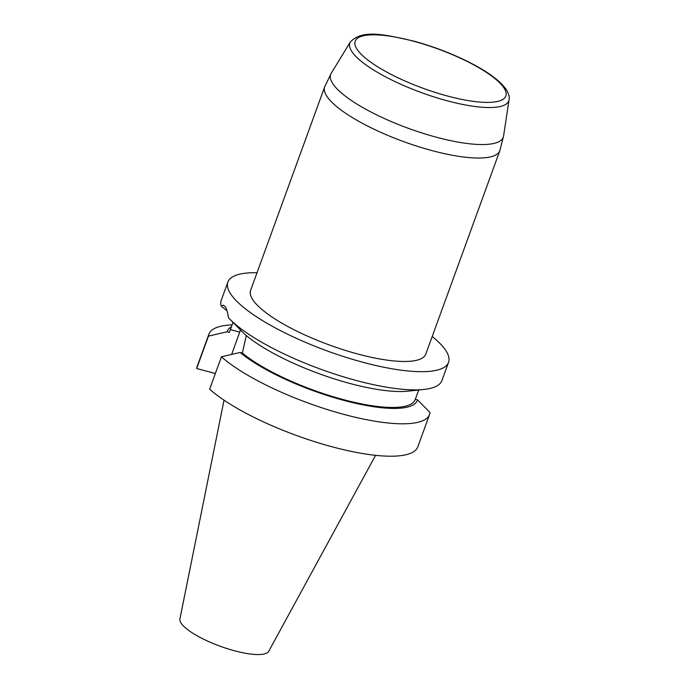 <?xml version="1.0" encoding="UTF-8"?>
<svg xmlns="http://www.w3.org/2000/svg" width="689" height="689" viewBox="0 0 689 689"><rect width="100%" height="100%" fill="white"/><g stroke="black" fill="none" stroke-linecap="round" stroke-linejoin="round"><path stroke-width="1.03" d="M252.536 299.31A93.213 24.442 20 0 0 344.121 350.012A93.213 24.442 20 0 0 425.811 354.077L499.861 150.624A93.213 24.442 -160 0 1 418.18 146.559A93.213 24.442 -160 0 1 326.586 95.849A93.213 24.442 -160 0 1 324.674 86.866L250.624 290.319A93.213 24.442 20 0 0 252.536 299.31M432.21 336.49A117.406 30.781 -160 0 1 448.642 356.523A117.406 30.781 -160 0 1 448.548 362.354A117.406 30.781 -160 0 1 327.688 351.123A117.406 30.781 -160 0 1 227.895 282.042A117.406 30.781 -160 0 1 257.023 272.732M215.347 373.516L196.675 368.52A117.406 30.781 -160 0 1 197.123 366.574L208.922 334.156A117.406 30.781 -160 0 1 227.026 325.251L232.159 324.708M240.142 352.467A101.085 26.501 -160 0 0 344.052 400.447A101.085 26.501 -160 0 0 417.508 399.844L430.022 412.522A117.406 30.781 -160 0 1 429.574 414.468L417.775 446.885A117.406 30.781 -160 0 1 329.161 445.998A117.406 30.781 -160 0 1 209.637 389.207L221.436 356.79L240.142 352.467L242.339 353.052A98.803 25.906 -160 0 0 342.915 399.491A98.803 25.906 -160 0 0 415.191 399.611L418.679 390.008M429.574 414.468A117.406 30.781 -160 0 1 340.96 413.589A117.406 30.781 -160 0 1 221.436 356.79M232.985 322.426L229.497 332.02A98.803 25.906 -160 0 0 229.377 332.374L227.181 331.779L208.474 336.111A117.406 30.781 -160 0 1 208.922 334.156M208.474 336.111L196.675 368.52M227.181 331.779A101.085 26.501 -160 0 1 231.409 326.758M417.508 399.844L415.321 399.258M246.309 335.569L242.339 353.052M229.377 332.374L233.011 322.443M448.548 362.354L441.916 380.561A117.406 30.781 -160 0 1 423.813 389.466L407.905 391.154A101.085 26.501 -160 0 1 244.207 333.76L230.651 320.006M423.813 389.466A117.406 30.781 -160 0 1 321.065 369.338A117.406 30.781 -160 0 1 229.403 318.706A117.406 30.781 -160 0 1 228.429 317.672C227.749 312.66 226.733 309.068 225.381 306.906A117.406 30.781 -160 0 1 225.363 306.881L223.477 305.167L221.16 306.08A117.406 30.781 -160 0 1 221.264 300.249L227.895 282.042M221.16 306.08L227.043 310.817M375.574 455.334L268.762 651.243A47.308 12.402 -160 0 1 234.665 650.821A47.308 12.402 -160 0 1 179.924 618.911L224.028 400.171M231.633 354.422L239.746 332.115A30.144 9.276 105 0 1 240.521 330.074M230.384 329.618L239.746 332.115M509.076 99.681A84.566 22.169 -160 0 1 421.737 92.731A84.566 22.169 -160 0 1 350.365 41.917L331.22 73.275A91.844 24.081 20 0 0 408.732 128.464A91.844 24.081 20 0 0 503.581 136.017L509.076 99.681C509.705 97.425 508.861 94.186 506.527 89.983C501.377 82.249 491.214 74.214 476.03 65.868C457.332 55.697 436.774 47.489 414.365 41.254C384.85 34.596 362.888 28.99 350.365 41.917M504.21 88.304A80.174 21.023 -160 0 1 408.577 82.559A80.174 21.023 -160 0 1 378.752 34.984A80.174 21.023 -160 0 1 504.21 88.304M231.366 320.738L229.403 318.706M499.861 150.624L503.581 136.017M331.22 73.275L324.674 86.866"/></g></svg>
